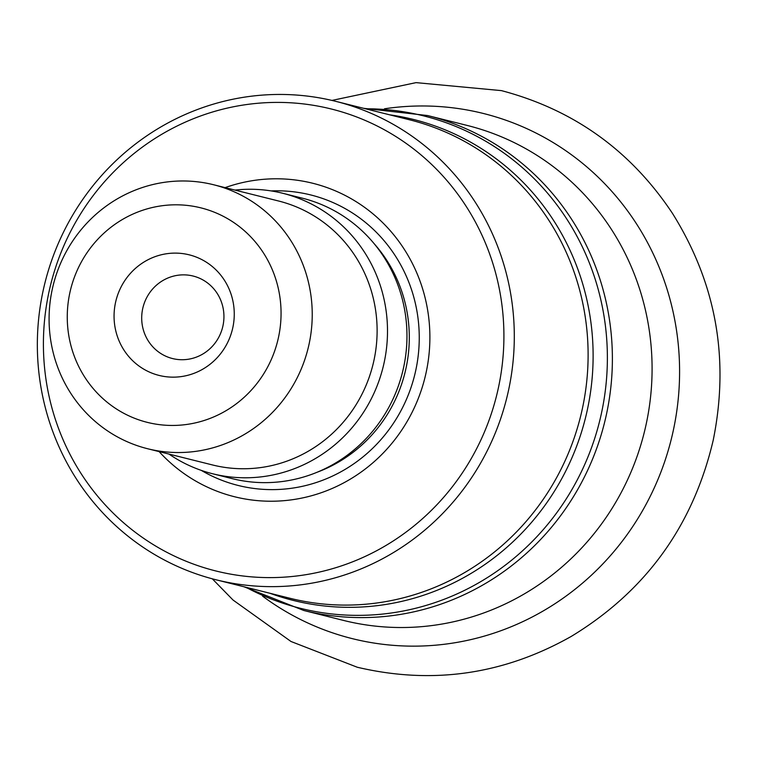<?xml version="1.0" encoding="UTF-8"?>
<svg xmlns="http://www.w3.org/2000/svg" width="758" height="758" viewBox="0 0 758 758"><rect width="100%" height="100%" fill="white"/><g stroke="black" fill="none" stroke-linecap="round" stroke-linejoin="round"><path stroke-width="1.14" d="M225.117 187.633A161.549 155.892 104 0 1 413.66 266.039A161.549 155.892 104 0 1 362.371 471.163A161.549 155.892 104 0 1 159.114 451.607M43.945 327.721A238.088 229.759 -76 0 0 374.869 551.653A238.088 229.759 -76 0 0 402.166 140.656A238.088 229.759 -76 0 0 43.945 327.721M513.744 353.275A246.596 237.965 104 0 1 216.011 579.775A246.596 237.965 104 0 1 37.9 327.816A246.596 237.965 104 0 1 335.633 101.316A246.596 237.965 104 0 1 513.744 353.275M282.762 193.281L302.234 198.151A144.551 139.5 104 0 1 406.639 345.847A144.551 139.5 104 0 1 232.109 478.62L212.647 473.759A144.551 139.5 -76 0 0 387.177 340.977A144.551 139.5 -76 0 0 282.762 193.281A144.551 139.5 -76 0 0 234.971 190.097M114.202 311.926A62.156 59.977 104 0 1 207.711 263.092A62.156 59.977 104 0 1 200.586 370.378A62.156 59.977 104 0 1 114.202 311.926M67.509 309.425A110.545 106.67 -76 0 0 221.156 413.394A110.545 106.67 -76 0 0 233.834 222.577A110.545 106.67 -76 0 0 67.509 309.425M49.393 309.728A136.052 131.295 104 0 1 213.652 184.762A136.052 131.295 104 0 1 311.926 323.78A136.052 131.295 104 0 1 147.658 448.745A136.052 131.295 104 0 1 49.393 309.728M147.658 448.745L212.543 464.967A136.052 131.295 -76 0 0 376.811 340.001A136.052 131.295 -76 0 0 278.546 200.993L213.652 184.762M168.977 454.07A144.551 139.5 -76 0 0 212.647 473.759M141.793 315.101A42.514 41.027 -76 0 0 172.511 358.543A42.514 41.027 -76 0 0 222.625 327.248A42.514 41.027 -76 0 0 193.129 276.045A42.514 41.027 -76 0 0 141.793 315.101M384.467 108.792A270.634 261.169 104 0 1 678.979 390.029A270.634 261.169 104 0 1 527.833 619.21A270.634 261.169 104 0 1 262.609 596.167M427.559 115.538A255.095 246.17 104 0 1 611.81 376.176A255.095 246.17 104 0 1 303.806 610.493L343.516 620.423A255.095 246.17 -76 0 0 651.51 386.106A255.095 246.17 -76 0 0 467.26 125.458L427.559 115.538L363.594 108.309M245.876 587.242A253.807 244.929 -76 0 0 606.807 375.172A253.807 244.929 -76 0 0 365.498 108.782M389.536 114.799A247.885 239.215 104 0 1 592.557 372.737A247.885 239.215 104 0 1 269.914 593.249M216.011 579.775L289.821 598.233A246.596 237.965 -76 0 0 587.554 371.733A246.596 237.965 -76 0 0 409.443 119.773L335.633 101.316M271.146 190.912A149.714 144.475 104 0 1 414.626 375.248A149.714 144.475 104 0 1 201.277 470.377M374.262 243.82A141.149 136.213 104 0 1 317.157 472.225M243.972 586.768L303.806 610.493M331.909 100.426L416.047 82.631L501.464 90.628C573.759 109.73 630.741 150.624 672.422 213.301C716.111 283.16 729.698 358.799 713.212 440.227C693.106 525.758 645.807 591.145 571.314 636.379C503.71 674.582 432.373 684.872 357.302 667.248L291.006 641.495L233.057 600.052L212.306 578.818"/></g></svg>
